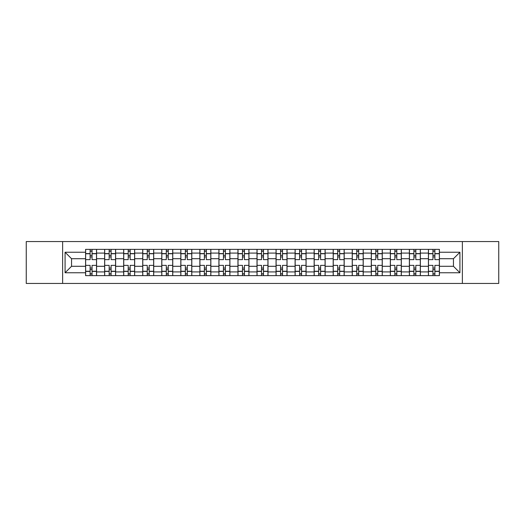 <?xml version="1.0" encoding="UTF-8"?>
<svg xmlns="http://www.w3.org/2000/svg" width="525" height="525" viewBox="0 0 525 525"><rect width="100%" height="100%" fill="white"/><g stroke="black" fill="none" stroke-linecap="round" stroke-linejoin="round"><path stroke-width="0.79" d="M462.367 283.441L498.75 283.441L498.75 241.559L26.25 241.559L26.25 283.441L462.367 283.441L462.367 241.559M104.632 275.625L104.632 253.096L96.574 253.096L96.574 275.625M96.574 253.096L96.574 249.375M104.632 253.096L104.632 249.375M115.625 249.375L115.625 275.625M123.683 275.625L123.683 249.375M134.669 249.375L134.669 275.625M142.728 275.625L142.728 249.375M153.713 249.375L153.713 275.625M161.772 275.625L161.772 249.375M172.764 249.375L172.764 275.625M180.817 275.625L180.817 249.375M191.809 249.375L191.809 275.625M199.868 275.625L199.868 249.375M210.853 249.375L210.853 275.625M218.912 275.625L218.912 249.375M229.904 249.375L229.904 275.625M237.956 275.625L237.956 249.375M248.948 249.375L248.948 275.625M257.007 275.625L257.007 249.375M267.993 249.375L267.993 275.625M276.052 275.625L276.052 249.375M287.044 249.375L287.044 275.625M295.096 275.625L295.096 249.375M306.088 249.375L306.088 275.625M314.147 275.625L314.147 249.375M325.132 249.375L325.132 275.625M333.191 275.625L333.191 249.375M344.183 249.375L344.183 275.625M352.236 275.625L352.236 249.375M363.228 249.375L363.228 275.625M371.287 275.625L371.287 249.375M382.272 249.375L382.272 275.625M390.331 275.625L390.331 249.375M401.317 249.375L401.317 275.625M409.375 275.625L409.375 249.375M420.367 249.375L420.367 275.625M428.426 275.625L428.426 249.375M428.426 266.287L420.367 266.287M409.375 266.287L401.317 266.287M390.331 266.287L382.272 266.287M371.287 266.287L363.228 266.287M352.236 266.287L344.183 266.287M333.191 266.287L325.132 266.287M314.147 266.287L306.088 266.287M295.096 266.287L287.044 266.287M276.052 266.287L267.993 266.287M257.007 266.287L248.948 266.287M237.956 266.287L229.904 266.287M218.912 266.287L210.853 266.287M199.868 266.287L191.809 266.287M180.817 266.287L172.764 266.287M161.772 266.287L153.713 266.287M142.728 266.287L134.669 266.287M123.683 266.287L115.625 266.287M104.632 266.287L96.574 266.287M428.426 258.713L420.367 258.713M409.375 258.713L401.317 258.713M390.331 258.713L382.272 258.713M371.287 258.713L363.228 258.713M352.236 258.713L344.183 258.713M333.191 258.713L325.132 258.713M314.147 258.713L306.088 258.713M295.096 258.713L287.044 258.713M276.052 258.713L267.993 258.713M257.007 258.713L248.948 258.713M237.956 258.713L229.904 258.713M218.912 258.713L210.853 258.713M199.868 258.713L191.809 258.713M180.817 258.713L172.764 258.713M161.772 258.713L153.713 258.713M142.728 258.713L134.669 258.713M123.683 258.713L115.625 258.713M104.632 258.713L96.574 258.713M71.544 266.287L85.588 266.287L85.588 258.713L71.544 258.713L71.544 266.287L65.074 272.757L65.074 252.243L85.588 252.243L85.588 258.713M439.412 258.713L439.412 266.287L453.456 266.287L453.456 258.713L439.412 258.713L439.412 249.375L85.588 249.375L85.588 252.243M439.412 252.243L459.926 252.243L459.926 272.757L439.412 272.757L439.412 266.287M85.588 266.287L85.588 275.625L439.412 275.625L439.412 272.757M85.588 272.757L65.074 272.757M62.633 283.441L62.633 241.559M92.059 273.794L90.103 273.794M90.103 251.206L92.059 251.206M111.103 273.794L109.154 273.794M109.154 251.206L111.103 251.206M130.154 273.794L128.198 273.794M128.198 251.206L130.154 251.206M149.198 273.794L147.243 273.794M147.243 251.206L149.198 251.206M168.243 273.794L166.294 273.794M166.294 251.206L168.243 251.206M187.294 273.794L185.338 273.794M185.338 251.206L187.294 251.206M206.338 273.794L204.382 273.794M204.382 251.206L206.338 251.206M225.382 273.794L223.433 273.794M223.433 251.206L225.382 251.206M244.433 273.794L242.478 273.794M242.478 251.206L244.433 251.206M263.478 273.794L261.522 273.794M261.522 251.206L263.478 251.206M282.522 273.794L280.567 273.794M280.567 251.206L282.522 251.206M301.567 273.794L299.618 273.794M299.618 251.206L301.567 251.206M320.618 273.794L318.662 273.794M318.662 251.206L320.618 251.206M339.662 273.794L337.706 273.794M337.706 251.206L339.662 251.206M358.706 273.794L356.757 273.794M356.757 251.206L358.706 251.206M377.757 273.794L375.802 273.794M375.802 251.206L377.757 251.206M396.802 273.794L394.846 273.794M394.846 251.206L396.802 251.206M415.846 273.794L413.897 273.794M413.897 251.206L415.846 251.206M434.897 273.794L432.941 273.794M432.941 251.206L434.897 251.206M65.074 252.243L71.544 258.713M453.456 266.287L459.926 272.757M453.456 258.713L459.926 252.243M96.515 275.625L96.515 259.632L92.059 259.632L92.059 249.375M90.103 249.375L90.103 259.632L85.647 259.632L85.647 249.375M96.515 259.632L96.515 249.375M85.647 275.625L85.647 265.368L90.103 265.368L90.103 275.625M92.059 275.625L92.059 265.368L96.515 265.368M90.103 256.942L92.059 256.942M85.647 265.368L85.647 259.632M92.059 268.058L90.103 268.058M92.059 274.037L90.103 274.037M90.103 269.64L92.059 269.64M92.059 255.36L90.103 255.36M90.103 250.963L92.059 250.963M115.559 275.625L115.559 259.632L111.103 259.632L111.103 249.375M109.154 249.375L109.154 259.632L104.692 259.632L104.692 249.375M115.559 259.632L115.559 249.375M104.692 275.625L104.692 265.368L109.154 265.368L109.154 275.625M111.103 275.625L111.103 265.368L115.559 265.368M109.154 256.942L111.103 256.942M104.692 265.368L104.692 259.632M111.103 268.058L109.154 268.058M111.103 274.037L109.154 274.037M109.154 269.64L111.103 269.64M111.103 255.36L109.154 255.36M109.154 250.963L111.103 250.963M134.61 275.625L134.61 259.632L130.154 259.632L130.154 249.375M128.198 249.375L128.198 259.632L123.743 259.632L123.743 249.375M134.61 259.632L134.61 249.375M123.743 275.625L123.743 265.368L128.198 265.368L128.198 275.625M130.154 275.625L130.154 265.368L134.61 265.368M128.198 256.942L130.154 256.942M123.743 265.368L123.743 259.632M130.154 268.058L128.198 268.058M130.154 274.037L128.198 274.037M128.198 269.64L130.154 269.64M130.154 255.36L128.198 255.36M128.198 250.963L130.154 250.963M153.654 275.625L153.654 259.632L149.198 259.632L149.198 249.375M147.243 249.375L147.243 259.632L142.787 259.632L142.787 249.375M153.654 259.632L153.654 249.375M142.787 275.625L142.787 265.368L147.243 265.368L147.243 275.625M149.198 275.625L149.198 265.368L153.654 265.368M147.243 256.942L149.198 256.942M142.787 265.368L142.787 259.632M149.198 268.058L147.243 268.058M149.198 274.037L147.243 274.037M147.243 269.64L149.198 269.64M149.198 255.36L147.243 255.36M147.243 250.963L149.198 250.963M172.699 275.625L172.699 259.632L168.243 259.632L168.243 249.375M166.294 249.375L166.294 259.632L161.831 259.632L161.831 249.375M172.699 259.632L172.699 249.375M161.831 275.625L161.831 265.368L166.294 265.368L166.294 275.625M168.243 275.625L168.243 265.368L172.699 265.368M166.294 256.942L168.243 256.942M161.831 265.368L161.831 259.632M168.243 268.058L166.294 268.058M168.243 274.037L166.294 274.037M166.294 269.64L168.243 269.64M168.243 255.36L166.294 255.36M166.294 250.963L168.243 250.963M191.75 275.625L191.75 259.632L187.294 259.632L187.294 249.375M185.338 249.375L185.338 259.632L180.882 259.632L180.882 249.375M191.75 259.632L191.75 249.375M180.882 275.625L180.882 265.368L185.338 265.368L185.338 275.625M187.294 275.625L187.294 265.368L191.75 265.368M185.338 256.942L187.294 256.942M180.882 265.368L180.882 259.632M187.294 268.058L185.338 268.058M187.294 274.037L185.338 274.037M185.338 269.64L187.294 269.64M187.294 255.36L185.338 255.36M185.338 250.963L187.294 250.963M210.794 275.625L210.794 259.632L206.338 259.632L206.338 249.375M204.382 249.375L204.382 259.632L199.927 259.632L199.927 249.375M210.794 259.632L210.794 249.375M199.927 275.625L199.927 265.368L204.382 265.368L204.382 275.625M206.338 275.625L206.338 265.368L210.794 265.368M204.382 256.942L206.338 256.942M199.927 265.368L199.927 259.632M206.338 268.058L204.382 268.058M206.338 274.037L204.382 274.037M204.382 269.64L206.338 269.64M206.338 255.36L204.382 255.36M204.382 250.963L206.338 250.963M229.838 275.625L229.838 259.632L225.382 259.632L225.382 249.375M223.433 249.375L223.433 259.632L218.971 259.632L218.971 249.375M229.838 259.632L229.838 249.375M218.971 275.625L218.971 265.368L223.433 265.368L223.433 275.625M225.382 275.625L225.382 265.368L229.838 265.368M223.433 256.942L225.382 256.942M218.971 265.368L218.971 259.632M225.382 268.058L223.433 268.058M225.382 274.037L223.433 274.037M223.433 269.64L225.382 269.64M225.382 255.36L223.433 255.36M223.433 250.963L225.382 250.963M248.889 275.625L248.889 259.632L244.433 259.632L244.433 249.375M242.478 249.375L242.478 259.632L238.022 259.632L238.022 249.375M248.889 259.632L248.889 249.375M238.022 275.625L238.022 265.368L242.478 265.368L242.478 275.625M244.433 275.625L244.433 265.368L248.889 265.368M242.478 256.942L244.433 256.942M238.022 265.368L238.022 259.632M244.433 268.058L242.478 268.058M244.433 274.037L242.478 274.037M242.478 269.64L244.433 269.64M244.433 255.36L242.478 255.36M242.478 250.963L244.433 250.963M267.934 275.625L267.934 259.632L263.478 259.632L263.478 249.375M261.522 249.375L261.522 259.632L257.066 259.632L257.066 249.375M267.934 259.632L267.934 249.375M257.066 275.625L257.066 265.368L261.522 265.368L261.522 275.625M263.478 275.625L263.478 265.368L267.934 265.368M261.522 256.942L263.478 256.942M257.066 265.368L257.066 259.632M263.478 268.058L261.522 268.058M263.478 274.037L261.522 274.037M261.522 269.64L263.478 269.64M263.478 255.36L261.522 255.36M261.522 250.963L263.478 250.963M286.978 275.625L286.978 259.632L282.522 259.632L282.522 249.375M280.567 249.375L280.567 259.632L276.111 259.632L276.111 249.375M286.978 259.632L286.978 249.375M276.111 275.625L276.111 265.368L280.567 265.368L280.567 275.625M282.522 275.625L282.522 265.368L286.978 265.368M280.567 256.942L282.522 256.942M276.111 265.368L276.111 259.632M282.522 268.058L280.567 268.058M282.522 274.037L280.567 274.037M280.567 269.64L282.522 269.64M282.522 255.36L280.567 255.36M280.567 250.963L282.522 250.963M306.029 275.625L306.029 259.632L301.567 259.632L301.567 249.375M299.618 249.375L299.618 259.632L295.162 259.632L295.162 249.375M306.029 259.632L306.029 249.375M295.162 275.625L295.162 265.368L299.618 265.368L299.618 275.625M301.567 275.625L301.567 265.368L306.029 265.368M299.618 256.942L301.567 256.942M295.162 265.368L295.162 259.632M301.567 268.058L299.618 268.058M301.567 274.037L299.618 274.037M299.618 269.64L301.567 269.64M301.567 255.36L299.618 255.36M299.618 250.963L301.567 250.963M325.073 275.625L325.073 259.632L320.618 259.632L320.618 249.375M318.662 249.375L318.662 259.632L314.206 259.632L314.206 249.375M325.073 259.632L325.073 249.375M314.206 275.625L314.206 265.368L318.662 265.368L318.662 275.625M320.618 275.625L320.618 265.368L325.073 265.368M318.662 256.942L320.618 256.942M314.206 265.368L314.206 259.632M320.618 268.058L318.662 268.058M320.618 274.037L318.662 274.037M318.662 269.64L320.618 269.64M320.618 255.36L318.662 255.36M318.662 250.963L320.618 250.963M344.118 275.625L344.118 259.632L339.662 259.632L339.662 249.375M337.706 249.375L337.706 259.632L333.25 259.632L333.25 249.375M344.118 259.632L344.118 249.375M333.25 275.625L333.25 265.368L337.706 265.368L337.706 275.625M339.662 275.625L339.662 265.368L344.118 265.368M337.706 256.942L339.662 256.942M333.25 265.368L333.25 259.632M339.662 268.058L337.706 268.058M339.662 274.037L337.706 274.037M337.706 269.64L339.662 269.64M339.662 255.36L337.706 255.36M337.706 250.963L339.662 250.963M363.169 275.625L363.169 259.632L358.706 259.632L358.706 249.375M356.757 249.375L356.757 259.632L352.301 259.632L352.301 249.375M363.169 259.632L363.169 249.375M352.301 275.625L352.301 265.368L356.757 265.368L356.757 275.625M358.706 275.625L358.706 265.368L363.169 265.368M356.757 256.942L358.706 256.942M352.301 265.368L352.301 259.632M358.706 268.058L356.757 268.058M358.706 274.037L356.757 274.037M356.757 269.64L358.706 269.64M358.706 255.36L356.757 255.36M356.757 250.963L358.706 250.963M382.213 275.625L382.213 259.632L377.757 259.632L377.757 249.375M375.802 249.375L375.802 259.632L371.346 259.632L371.346 249.375M382.213 259.632L382.213 249.375M371.346 275.625L371.346 265.368L375.802 265.368L375.802 275.625M377.757 275.625L377.757 265.368L382.213 265.368M375.802 256.942L377.757 256.942M371.346 265.368L371.346 259.632M377.757 268.058L375.802 268.058M377.757 274.037L375.802 274.037M375.802 269.64L377.757 269.64M377.757 255.36L375.802 255.36M375.802 250.963L377.757 250.963M401.258 275.625L401.258 259.632L396.802 259.632L396.802 249.375M394.846 249.375L394.846 259.632L390.39 259.632L390.39 249.375M401.258 259.632L401.258 249.375M390.39 275.625L390.39 265.368L394.846 265.368L394.846 275.625M396.802 275.625L396.802 265.368L401.258 265.368M394.846 256.942L396.802 256.942M390.39 265.368L390.39 259.632M396.802 268.058L394.846 268.058M396.802 274.037L394.846 274.037M394.846 269.64L396.802 269.64M396.802 255.36L394.846 255.36M394.846 250.963L396.802 250.963M420.308 275.625L420.308 259.632L415.846 259.632L415.846 249.375M413.897 249.375L413.897 259.632L409.441 259.632L409.441 249.375M420.308 259.632L420.308 249.375M409.441 275.625L409.441 265.368L413.897 265.368L413.897 275.625M415.846 275.625L415.846 265.368L420.308 265.368M413.897 256.942L415.846 256.942M409.441 265.368L409.441 259.632M415.846 268.058L413.897 268.058M415.846 274.037L413.897 274.037M413.897 269.64L415.846 269.64M415.846 255.36L413.897 255.36M413.897 250.963L415.846 250.963M439.353 275.625L439.353 259.632L434.897 259.632L434.897 249.375M432.941 249.375L432.941 259.632L428.485 259.632L428.485 249.375M439.353 259.632L439.353 249.375M428.485 275.625L428.485 265.368L432.941 265.368L432.941 275.625M434.897 275.625L434.897 265.368L439.353 265.368M432.941 256.942L434.897 256.942M428.485 265.368L428.485 259.632M434.897 268.058L432.941 268.058M434.897 274.037L432.941 274.037M432.941 269.64L434.897 269.64M434.897 255.36L432.941 255.36M432.941 250.963L434.897 250.963M409.375 253.096L401.317 253.096M390.331 253.096L382.272 253.096M371.287 253.096L363.228 253.096M352.236 253.096L344.183 253.096M333.191 253.096L325.132 253.096M314.147 253.096L306.088 253.096M295.096 253.096L287.044 253.096M276.052 253.096L267.993 253.096M257.007 253.096L248.948 253.096M237.956 253.096L229.904 253.096M218.912 253.096L210.853 253.096M199.868 253.096L191.809 253.096M180.817 253.096L172.764 253.096M161.772 253.096L153.713 253.096M142.728 253.096L134.669 253.096M123.683 253.096L115.625 253.096M428.426 253.096L420.367 253.096M409.375 271.904L401.317 271.904M390.331 271.904L382.272 271.904M371.287 271.904L363.228 271.904M352.236 271.904L344.183 271.904M333.191 271.904L325.132 271.904M314.147 271.904L306.088 271.904M295.096 271.904L287.044 271.904M276.052 271.904L267.993 271.904M257.007 271.904L248.948 271.904M237.956 271.904L229.904 271.904M218.912 271.904L210.853 271.904M199.868 271.904L191.809 271.904M180.817 271.904L172.764 271.904M161.772 271.904L153.713 271.904M142.728 271.904L134.669 271.904M123.683 271.904L115.625 271.904M104.632 271.904L96.574 271.904M428.426 271.904L420.367 271.904M96.515 253.588L92.059 253.588M90.103 253.588L85.647 253.588M90.103 253.752L85.647 253.752M90.103 271.248L85.647 271.248M90.103 271.412L85.647 271.412M96.515 271.412L92.059 271.412M96.515 253.752L92.059 253.752M96.515 271.248L92.059 271.248M115.559 253.588L111.103 253.588M109.154 253.588L104.692 253.588M109.154 253.752L104.692 253.752M109.154 271.248L104.692 271.248M109.154 271.412L104.692 271.412M115.559 271.412L111.103 271.412M115.559 253.752L111.103 253.752M115.559 271.248L111.103 271.248M134.61 253.588L130.154 253.588M128.198 253.588L123.743 253.588M128.198 253.752L123.743 253.752M128.198 271.248L123.743 271.248M128.198 271.412L123.743 271.412M134.61 271.412L130.154 271.412M134.61 253.752L130.154 253.752M134.61 271.248L130.154 271.248M153.654 253.588L149.198 253.588M147.243 253.588L142.787 253.588M147.243 253.752L142.787 253.752M147.243 271.248L142.787 271.248M147.243 271.412L142.787 271.412M153.654 271.412L149.198 271.412M153.654 253.752L149.198 253.752M153.654 271.248L149.198 271.248M172.699 253.588L168.243 253.588M166.294 253.588L161.831 253.588M166.294 253.752L161.831 253.752M166.294 271.248L161.831 271.248M166.294 271.412L161.831 271.412M172.699 271.412L168.243 271.412M172.699 253.752L168.243 253.752M172.699 271.248L168.243 271.248M191.75 253.588L187.294 253.588M185.338 253.588L180.882 253.588M185.338 253.752L180.882 253.752M185.338 271.248L180.882 271.248M185.338 271.412L180.882 271.412M191.75 271.412L187.294 271.412M191.75 253.752L187.294 253.752M191.75 271.248L187.294 271.248M210.794 253.588L206.338 253.588M204.382 253.588L199.927 253.588M204.382 253.752L199.927 253.752M204.382 271.248L199.927 271.248M204.382 271.412L199.927 271.412M210.794 271.412L206.338 271.412M210.794 253.752L206.338 253.752M210.794 271.248L206.338 271.248M229.838 253.588L225.382 253.588M223.433 253.588L218.971 253.588M223.433 253.752L218.971 253.752M223.433 271.248L218.971 271.248M223.433 271.412L218.971 271.412M229.838 271.412L225.382 271.412M229.838 253.752L225.382 253.752M229.838 271.248L225.382 271.248M248.889 253.588L244.433 253.588M242.478 253.588L238.022 253.588M242.478 253.752L238.022 253.752M242.478 271.248L238.022 271.248M242.478 271.412L238.022 271.412M248.889 271.412L244.433 271.412M248.889 253.752L244.433 253.752M248.889 271.248L244.433 271.248M267.934 253.588L263.478 253.588M261.522 253.588L257.066 253.588M261.522 253.752L257.066 253.752M261.522 271.248L257.066 271.248M261.522 271.412L257.066 271.412M267.934 271.412L263.478 271.412M267.934 253.752L263.478 253.752M267.934 271.248L263.478 271.248M286.978 253.588L282.522 253.588M280.567 253.588L276.111 253.588M280.567 253.752L276.111 253.752M280.567 271.248L276.111 271.248M280.567 271.412L276.111 271.412M286.978 271.412L282.522 271.412M286.978 253.752L282.522 253.752M286.978 271.248L282.522 271.248M306.029 253.588L301.567 253.588M299.618 253.588L295.162 253.588M299.618 253.752L295.162 253.752M299.618 271.248L295.162 271.248M299.618 271.412L295.162 271.412M306.029 271.412L301.567 271.412M306.029 253.752L301.567 253.752M306.029 271.248L301.567 271.248M325.073 253.588L320.618 253.588M318.662 253.588L314.206 253.588M318.662 253.752L314.206 253.752M318.662 271.248L314.206 271.248M318.662 271.412L314.206 271.412M325.073 271.412L320.618 271.412M325.073 253.752L320.618 253.752M325.073 271.248L320.618 271.248M344.118 253.588L339.662 253.588M337.706 253.588L333.25 253.588M337.706 253.752L333.25 253.752M337.706 271.248L333.25 271.248M337.706 271.412L333.25 271.412M344.118 271.412L339.662 271.412M344.118 253.752L339.662 253.752M344.118 271.248L339.662 271.248M363.169 253.588L358.706 253.588M356.757 253.588L352.301 253.588M356.757 253.752L352.301 253.752M356.757 271.248L352.301 271.248M356.757 271.412L352.301 271.412M363.169 271.412L358.706 271.412M363.169 253.752L358.706 253.752M363.169 271.248L358.706 271.248M382.213 253.588L377.757 253.588M375.802 253.588L371.346 253.588M375.802 253.752L371.346 253.752M375.802 271.248L371.346 271.248M375.802 271.412L371.346 271.412M382.213 271.412L377.757 271.412M382.213 253.752L377.757 253.752M382.213 271.248L377.757 271.248M401.258 253.588L396.802 253.588M394.846 253.588L390.39 253.588M394.846 253.752L390.39 253.752M394.846 271.248L390.39 271.248M394.846 271.412L390.39 271.412M401.258 271.412L396.802 271.412M401.258 253.752L396.802 253.752M401.258 271.248L396.802 271.248M420.308 253.588L415.846 253.588M413.897 253.588L409.441 253.588M413.897 253.752L409.441 253.752M413.897 271.248L409.441 271.248M413.897 271.412L409.441 271.412M420.308 271.412L415.846 271.412M420.308 253.752L415.846 253.752M420.308 271.248L415.846 271.248M439.353 253.588L434.897 253.588M432.941 253.588L428.485 253.588M432.941 253.752L428.485 253.752M432.941 271.248L428.485 271.248M432.941 271.412L428.485 271.412M439.353 271.412L434.897 271.412M439.353 253.752L434.897 253.752M439.353 271.248L434.897 271.248"/></g></svg>
